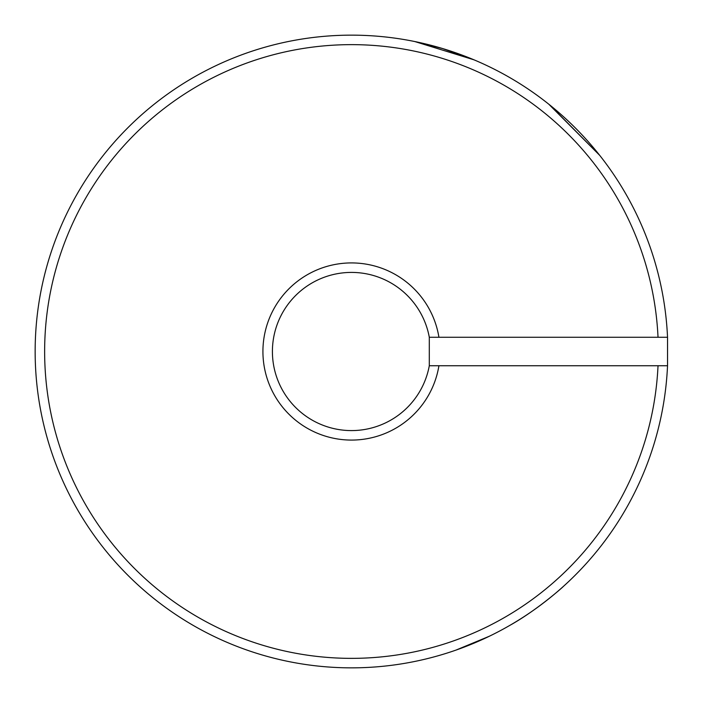 <?xml version="1.0" encoding="UTF-8"?>
<svg xmlns="http://www.w3.org/2000/svg" width="703" height="703" viewBox="0 0 703 703"><rect width="100%" height="100%" fill="white"/><g stroke="black" fill="none" stroke-linecap="round" stroke-linejoin="round"><path stroke-width="1.05" d="M438.927 337.264L429.296 337.264A79.088 79.088 0 0 0 272.413 351.5A79.088 79.088 0 0 0 429.296 365.736L667.534 365.736L667.534 337.264A316.35 316.35 0 0 0 344.382 35.229A316.35 316.35 0 0 0 35.15 351.5A316.35 316.35 0 0 0 344.382 667.771A316.35 316.35 0 0 0 667.534 365.736L667.534 337.264L438.927 337.264A88.578 88.578 0 0 0 303.151 277.281A88.578 88.578 0 0 0 303.151 425.719A88.578 88.578 0 0 0 438.927 365.736M429.296 337.264L429.296 365.736M459.92 648.693L489.578 636.127M549.983 105.16L599.712 155.363L548.806 104.22M442.046 48.384L473.927 59.799L442.099 48.402M421.923 43.085L414.77 41.539L421.914 43.085M474.367 59.983L442.565 48.542L414.77 41.539L473.927 59.799M489.156 636.329L455.895 650.126M509.675 625.468C536.591 610.512 563.059 586.97 563.455 586.346C563.024 587.014 536.468 610.591 509.675 625.468C536.591 610.512 563.059 586.97 563.455 586.346C563.024 587.014 536.468 610.591 509.675 625.468M658.026 337.264A306.86 306.86 0 0 0 193.975 88.156A306.86 306.86 0 0 0 193.975 614.844A306.86 306.86 0 0 0 658.026 365.736"/></g></svg>
